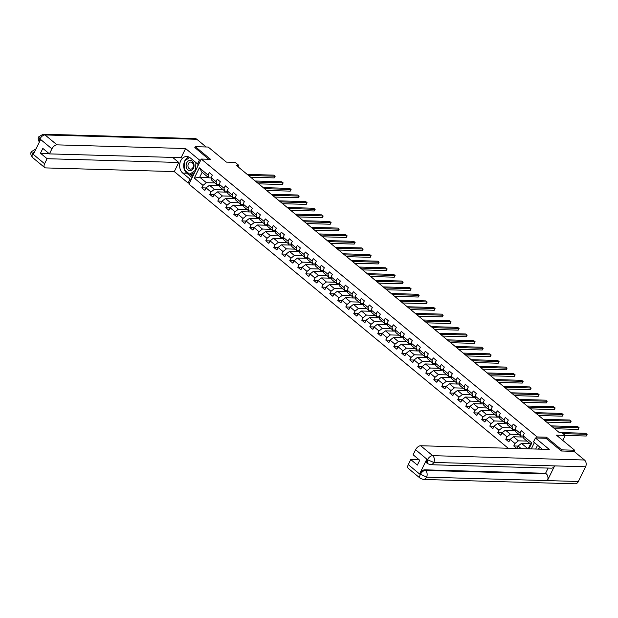<?xml version="1.0" encoding="UTF-8"?>
<svg xmlns="http://www.w3.org/2000/svg" width="618" height="618" viewBox="0 0 618 618"><rect width="100%" height="100%" fill="white"/><g stroke="black" fill="none" stroke-linecap="round" stroke-linejoin="round"><path stroke-width="0.93" d="M561.229 450.877L561.731 449.858L546.451 437.212L537.15 436.949L201.267 159.05L188.977 184.141L508.205 448.251M561.731 449.858L574.64 450.228L574.068 451.395M201.267 159.05L210.56 159.32L195.28 146.675L194.786 147.694M195.28 146.675L208.189 147.045L226.397 162.109L235.172 162.356L238.764 165.33L236.184 165.253L559.043 432.376L561.623 432.445L565.215 435.42L556.432 435.165L574.64 450.228M537.15 436.949L536.633 438.007M534.385 442.596L531.295 448.915M528.174 448.822L530.53 444.01L523.863 438.494L523.122 435.729L524.334 433.249L521.26 430.707L520.047 433.179L515.126 429.108L516.339 426.636L513.257 424.087L512.044 426.559L507.123 422.488L508.336 420.016L505.261 417.467L504.049 419.946L499.128 415.868L500.333 413.396L497.258 410.854L496.045 413.326L491.125 409.255L492.337 406.775L489.263 404.234L488.05 406.706L483.121 402.635L484.334 400.155L481.26 397.613L480.047 400.085L475.126 396.014L476.339 393.542L473.264 390.993L472.052 393.473L467.123 389.394L468.336 386.922L465.261 384.373L464.048 386.853L459.128 382.774L460.34 380.302L457.258 377.76L456.045 380.232L451.125 376.161L452.337 373.681L449.263 371.14L448.05 373.612L443.129 369.541L444.342 367.069L441.26 364.52L440.047 366.992L435.126 362.921L436.339 360.449L433.264 357.899L432.052 360.379L427.131 356.3L428.336 353.828L425.261 351.287L424.048 353.759L419.128 349.688L420.34 347.208L417.266 344.666L416.053 347.138L411.125 343.067L412.337 340.588L409.263 338.046L408.05 340.518L403.129 336.447L404.342 333.975L401.26 331.426L400.055 333.905L395.126 329.827L396.339 327.355L393.264 324.805L392.051 327.285L387.131 323.206L388.343 320.734L385.261 318.193L384.048 320.665L379.128 316.594L380.34 314.114L377.266 311.572L376.053 314.044L371.132 309.973L372.345 307.501L369.263 304.952L368.05 307.424L363.129 303.353L364.342 300.881L361.267 298.332L360.055 300.811L355.126 296.733L356.339 294.261L353.264 291.719L352.051 294.191L347.131 290.12L348.343 287.64L345.269 285.099L344.056 287.571L339.127 283.5L340.34 281.02L337.266 278.479L336.053 280.951L331.132 276.879L332.345 274.407L329.263 271.858L328.058 274.338L323.129 270.259L324.342 267.787L321.267 265.238L320.054 267.718L315.134 263.639L316.346 261.167L313.264 258.625L312.051 261.097L307.131 257.026L308.343 254.546L305.269 252.005L304.056 254.477L299.135 250.406L300.348 247.934L297.266 245.385L296.053 247.857L291.132 243.786L292.345 241.314L289.27 238.764L288.058 241.244L283.129 237.165L284.342 234.693L281.267 232.152L280.054 234.624L275.134 230.553L276.346 228.073L273.272 225.531L272.059 228.003L267.13 223.932L268.343 221.453L265.269 218.911L264.056 221.383L259.135 217.312L260.348 214.84L257.266 212.291L256.053 214.77L251.132 210.692L252.345 208.22L249.27 205.67L248.057 208.15L243.137 204.071L244.349 201.599L241.267 199.058L240.054 201.53L235.134 197.459L236.346 194.979L233.272 192.437L232.059 194.909L227.138 190.838L228.343 188.366L225.269 185.817L224.056 188.289L219.135 184.218L220.348 181.746L217.273 179.197L216.061 181.677L211.132 177.598L212.345 175.126L209.27 172.584L208.057 175.056L199.344 167.841L194.291 178.146L199.738 177.188L206.404 182.704L214.994 182.951M523.122 435.729L531.843 442.936L528.946 448.846M521.206 448.622L518.077 446.034L516.864 448.498M194.291 178.146L203.013 185.361L201.8 187.833L204.875 190.383L206.088 187.903L211.008 191.982L209.796 194.454L212.878 197.003L214.083 194.523L219.011 198.594L217.799 201.074L220.873 203.616L222.086 201.144L227.007 205.215L225.794 207.694L228.876 210.236L230.089 207.764L235.01 211.835L233.797 214.307L236.872 216.856L238.084 214.384L243.005 218.455L241.792 220.927L244.875 223.477L246.088 220.997L251.008 225.076L249.796 227.548L252.87 230.089L254.083 227.617L259.012 231.688L257.799 234.168L260.873 236.709L262.086 234.237L267.007 238.309L265.794 240.781L268.869 243.33L270.081 240.858L275.01 244.929L273.797 247.401L276.872 249.95L278.085 247.47L283.005 251.549L281.793 254.021L284.875 256.57L286.08 254.091L291.008 258.162L289.796 260.641L292.87 263.183L294.083 260.711L299.004 264.782L297.791 267.262L300.873 269.803L302.086 267.331L307.007 271.402L305.794 273.874L308.869 276.424L310.081 273.952L315.002 278.023L313.789 280.495L316.872 283.044L318.085 280.564L323.005 284.643L321.793 287.115L324.867 289.657L326.08 287.185L331.009 291.256L329.796 293.735L332.87 296.277L334.083 293.805L339.004 297.876L337.791 300.348L340.866 302.897L342.078 300.425L347.007 304.496L345.794 306.968L348.869 309.518L350.082 307.038L355.002 311.117L353.79 313.589L356.872 316.138L358.085 313.658L363.005 317.729L361.793 320.209L364.867 322.75L366.08 320.279L371.001 324.35L369.788 326.829L372.87 329.371L374.083 326.899L379.004 330.97L377.791 333.442L380.866 335.991L382.079 333.519L386.999 337.59L385.794 340.062L388.869 342.611L390.082 340.132L395.002 344.211L393.79 346.683L396.864 349.224L398.077 346.752L403.006 350.823L401.793 353.303L404.867 355.844L406.08 353.372L411.001 357.443L409.788 359.915L412.863 362.465L414.075 359.993L419.004 364.064L417.791 366.536L420.866 369.085L422.079 366.605L426.999 370.684L425.787 373.156L428.869 375.705L430.082 373.226L435.002 377.297L433.79 379.776L436.864 382.318L438.077 379.846L442.998 383.917L441.785 386.397L444.867 388.938L446.08 386.466L451.001 390.537L449.788 393.009L452.863 395.559L454.075 393.087L458.996 397.158L457.791 399.63L460.866 402.179L462.079 399.699L466.999 403.778L465.787 406.25L468.861 408.792L470.074 406.32L475.003 410.391L473.79 412.87L476.864 415.412L478.077 412.94L482.998 417.011L481.785 419.483L484.867 422.032L486.072 419.56L491.001 423.631L489.788 426.103L492.863 428.653L494.076 426.173L498.996 430.252L497.784 432.724L500.866 435.273L502.079 432.793L506.999 436.864L505.787 439.344L508.861 441.885L510.074 439.413L514.995 443.485L513.782 445.964L516.857 448.498M520.31 436.957L520.796 435.953L523.176 436.022M520.047 433.179L520.781 435.953L515.86 431.882L515.126 429.108M526.984 441.082L518.394 440.835L513.465 436.764L523.477 437.05M514.995 443.485L518.394 440.835M510.074 439.413L513.465 436.764M512.307 430.337L512.801 429.332L515.203 429.402M512.044 426.559L512.785 429.332L507.857 425.261L507.123 422.488M518.981 434.462L510.391 434.215L505.47 430.143L515.474 430.429M506.999 436.864L510.391 434.215M502.079 432.793L505.47 430.143M504.303 423.716L504.798 422.712L507.208 422.812M504.049 419.946L504.782 422.712L499.862 418.641L499.128 415.868M510.978 427.841L502.395 427.594L497.467 423.523L507.478 423.809M498.996 430.252L502.395 427.594M494.076 426.173L497.467 423.523M496.308 417.104L496.802 416.099L499.205 416.169M496.045 413.326L496.787 416.099L491.858 412.021L491.125 409.255M502.982 421.221L494.392 420.974L489.471 416.903L499.475 417.189M491.001 423.631L494.392 420.974M486.072 419.56L489.471 416.903M488.305 410.483L488.799 409.479L491.21 409.572M488.05 406.706L488.784 409.479L483.863 405.408L483.121 402.635M494.979 414.608L486.397 414.361L481.468 410.282L491.472 410.576M482.998 417.011L486.397 414.361M478.077 412.94L481.468 410.282M480.31 403.863L480.796 402.859L483.176 402.928M480.047 400.085L480.789 402.859L475.86 398.788L475.126 396.014M486.984 407.988L478.394 407.741L473.473 403.67L483.477 403.956M475.003 410.391L478.394 407.741M470.074 406.32L473.473 403.67M467.123 389.394L467.865 392.167L472.785 396.238L475.203 396.308M478.981 401.368L470.391 401.121L465.47 397.05L475.474 397.335M472.785 396.238L472.052 393.473M466.999 403.778L470.391 401.121M462.079 399.699L465.47 397.05M459.128 382.774L459.862 385.547L464.782 389.618L467.2 389.688M470.986 394.748L462.395 394.5L457.475 390.429L467.478 390.715M464.782 389.618L464.048 386.853M458.996 397.158L462.395 394.5M454.075 393.087L457.475 390.429M451.125 376.161L451.866 378.927L456.787 383.005L459.182 383.075M462.982 388.127L454.392 387.888L449.471 383.809L459.475 384.095M456.787 383.005L456.045 380.232M451.001 390.537L454.392 387.888M446.08 386.466L449.471 383.809M448.313 377.389L448.799 376.385L451.202 376.455M448.05 373.612L448.784 376.385L443.863 372.314L443.129 369.541M454.987 381.515L446.397 381.267L441.468 377.196L451.48 377.482M442.998 383.917L446.397 381.267M438.077 379.846L441.468 377.196M440.31 370.769L440.804 369.765L443.206 369.834M440.047 366.992L440.788 369.765L435.86 365.694L435.126 362.921M446.984 374.894L438.394 374.647L433.473 370.576L443.477 370.862M435.002 377.297L438.394 374.647M430.082 373.226L433.473 370.576M432.306 364.149L432.801 363.145L435.211 363.245M432.052 360.379L432.785 363.145L427.865 359.073L427.131 356.3M438.981 368.274L430.398 368.027L425.47 363.956L435.481 364.241M426.999 370.684L430.398 368.027M422.079 366.605L425.47 363.956M424.311 357.536L424.805 356.532L427.216 356.625M424.048 353.759L424.79 356.532L419.861 352.453L419.128 349.688M430.985 361.654L422.395 361.406L417.474 357.335L427.478 357.621M419.004 364.064L422.395 361.406M414.075 359.993L417.474 357.335M416.308 350.916L416.802 349.912L419.213 350.004M416.053 347.138L416.787 349.912L411.866 345.841L411.125 343.067M422.982 355.041L414.392 354.794L409.471 350.715L419.475 351.009M411.001 357.443L414.392 354.794M406.08 353.372L409.471 350.715M403.129 336.447L403.863 339.22L408.784 343.291L411.179 343.361M414.987 348.421L406.397 348.173L401.476 344.102L411.48 344.388M408.784 343.291L408.05 340.518M403.006 350.823L406.397 348.173M398.077 346.752L401.476 344.102M395.126 329.827L395.868 332.6L400.788 336.671L403.206 336.74M406.984 341.8L398.394 341.553L393.473 337.482L403.477 337.768M400.788 336.671L400.055 333.905M395.002 344.211L398.394 341.553M390.082 340.132L393.473 337.482M387.131 323.206L387.865 325.98L392.785 330.051L395.203 330.12M398.989 335.18L390.398 334.933L385.477 330.862L395.481 331.148M392.785 330.051L392.051 327.285M386.999 337.59L390.398 334.933M382.079 333.519L385.477 330.862M379.128 316.594L379.869 319.359L384.79 323.438L387.185 323.508M390.985 328.56L382.395 328.32L377.474 324.241L387.478 324.527M384.79 323.438L384.048 320.665M379.004 330.97L382.395 328.32M374.083 326.899L377.474 324.241M376.316 317.822L376.802 316.818L379.205 316.887M376.053 314.044L376.787 316.818L371.866 312.747L371.132 309.973M382.982 321.947L374.4 321.7L369.471 317.629L379.483 317.915M371.001 324.35L374.4 321.7M366.08 320.279L369.471 317.629M368.313 311.202L368.807 310.197L371.186 310.267M368.05 307.424L368.791 310.197L363.863 306.126L363.129 303.353M374.987 315.327L366.397 315.08L361.476 311.009L371.48 311.294M363.005 317.729L366.397 315.08M358.085 313.658L361.476 311.009M360.309 304.581L360.804 303.577L363.214 303.677M360.055 300.811L360.788 303.577L355.868 299.506L355.126 296.733M366.984 308.706L358.401 308.459L353.473 304.388L363.477 304.674M355.002 311.117L358.401 308.459M350.082 307.038L353.473 304.388M352.314 297.969L352.801 296.964L355.219 297.057M352.051 294.191L352.793 296.964L347.864 292.886L347.131 290.12M358.988 302.086L350.398 301.839L345.477 297.768L355.481 298.054M347.007 304.496L350.398 301.839M342.078 300.425L345.477 297.768M344.311 291.348L344.805 290.344L347.216 290.437M344.056 287.571L344.79 290.344L339.869 286.273L339.127 283.5M350.985 295.474L342.395 295.226L337.474 291.148L347.478 291.441M339.004 297.876L342.395 295.226M334.083 293.805L337.474 291.148M331.132 276.879L331.866 279.653L336.787 283.724L339.212 283.793M342.99 288.853L334.4 288.606L329.479 284.535L339.483 284.821M336.787 283.724L336.053 280.951M331.009 291.256L334.4 288.606M326.08 287.185L329.479 284.535M323.129 270.259L323.871 273.032L328.791 277.103L331.209 277.173M334.987 282.233L326.397 281.986L321.476 277.915L331.48 278.2M328.791 277.103L328.058 274.338M323.005 284.643L326.397 281.986M318.085 280.564L321.476 277.915M315.134 263.639L315.868 266.412L320.788 270.483L323.183 270.553M326.992 275.613L318.401 275.365L313.481 271.294L323.484 271.58M320.788 270.483L320.054 267.718M315.002 278.023L318.401 275.365M310.081 273.952L313.481 271.294M307.131 257.026L307.872 259.792L312.793 263.871L315.211 263.94M318.988 268.992L310.398 268.753L305.477 264.674L315.481 264.96M312.793 263.871L312.051 261.097M307.007 271.402L310.398 268.753M302.086 267.331L305.477 264.674M304.311 258.254L304.805 257.25L307.208 257.32M304.056 254.477L304.79 257.25L299.869 253.179L299.135 250.406M310.985 262.38L302.403 262.132L297.474 258.061L307.486 258.347M299.004 264.782L302.403 262.132M294.083 260.711L297.474 258.061M296.316 251.634L296.81 250.63L299.189 250.699M296.053 247.857L296.794 250.63L291.866 246.559L291.132 243.786M302.99 255.759L294.4 255.512L289.479 251.441L299.483 251.727M291.008 258.162L294.4 255.512M286.08 254.091L289.479 251.441M288.312 245.014L288.807 244.01L291.217 244.11M288.058 241.244L288.791 244.01L283.871 239.939L283.129 237.165M294.987 249.139L286.404 248.892L281.476 244.821L291.48 245.107M283.005 251.549L286.404 248.892M278.085 247.47L281.476 244.821M280.317 238.401L280.804 237.397L283.214 237.49M280.054 234.624L280.796 237.397L275.867 233.318L275.134 230.553M286.991 242.519L278.401 242.271L273.48 238.2L283.484 238.486M275.01 244.929L278.401 242.271M270.081 240.858L273.48 238.2M272.314 231.781L272.808 230.777L275.219 230.869M272.059 228.003L272.793 230.777L267.872 226.706L267.13 223.932M278.988 235.906L270.398 235.659L265.477 231.58L275.481 231.874M267.007 238.309L270.398 235.659M262.086 234.237L265.477 231.58M259.135 217.312L259.869 220.085L264.79 224.156L267.208 224.226M270.993 229.286L262.403 229.039L257.482 224.967L267.486 225.253M264.79 224.156L264.056 221.383M259.012 231.688L262.403 229.039M254.083 227.617L257.482 224.967M251.132 210.692L251.874 213.465L256.794 217.536L259.189 217.606M262.99 222.665L254.4 222.418L249.479 218.347L259.483 218.633M256.794 217.536L256.053 214.77M251.008 225.076L254.4 222.418M246.088 220.997L249.479 218.347M243.137 204.071L243.871 206.845L248.791 210.916L251.209 210.985M254.995 216.045L246.404 215.798L241.476 211.727L251.487 212.013M248.791 210.916L248.057 208.15M243.005 218.455L246.404 215.798M238.084 214.384L241.476 211.727M235.134 197.459L235.867 200.224L240.796 204.303L243.214 204.373M246.991 209.425L238.401 209.185L233.48 205.106L243.484 205.392M240.796 204.303L240.054 201.53M235.01 211.835L238.401 209.185M230.089 207.764L233.48 205.106M232.314 198.687L232.808 197.683L235.188 197.752M232.059 194.909L232.793 197.683L227.872 193.612L227.138 190.838M238.988 202.812L230.406 202.565L225.477 198.494L235.489 198.78M227.007 205.215L230.406 202.565M222.086 201.144L225.477 198.494M224.319 192.067L224.813 191.062L227.215 191.132M224.056 188.289L224.797 191.062L219.869 186.991L219.135 184.218M230.993 196.192L222.403 195.945L217.482 191.874L227.486 192.159M219.011 198.594L222.403 195.945M214.083 194.523L217.482 191.874M216.315 185.446L216.81 184.442L219.22 184.543M216.061 181.677L216.794 184.442L211.874 180.371L211.132 177.598M222.99 189.571L214.407 189.324L209.479 185.253L219.483 185.539M211.008 191.982L214.407 189.324M206.088 187.903L209.479 185.253M199.344 167.841L202.132 172.314L208.799 177.829L211.217 177.899M208.328 177.436L199.738 177.188L202.132 172.314M208.799 177.829L208.057 175.056M203.013 185.361L206.404 182.704M562.766 440.402L565.215 435.42L586.235 436.022L587.061 434.33L563.068 433.643M238.046 166.79L238.764 165.33M530.059 443.624L521.468 443.376L528.042 448.822M530.53 444.01L531.843 442.936M518.077 446.034L521.468 443.376M201.8 187.833L206.064 187.957M209.796 194.454L214.06 194.577M217.799 201.074L222.063 201.198M240.317 205.307L240.811 204.303M225.794 207.694L230.058 207.81M248.32 211.92L248.807 210.923M233.797 214.307L238.061 214.431M256.315 218.54L256.81 217.536M241.792 220.927L246.057 221.051M264.319 225.161L264.805 224.156M249.796 227.548L254.06 227.671M257.799 234.168L262.063 234.284M265.794 240.781L270.058 240.904M273.797 247.401L278.061 247.524M281.793 254.021L286.057 254.145M289.796 260.641L294.06 260.765M312.314 264.875L312.808 263.871M297.791 267.262L302.055 267.378M320.317 271.487L320.804 270.491M305.794 273.874L310.058 273.998M328.312 278.108L328.807 277.103M313.789 280.495L318.054 280.618M336.316 284.728L336.802 283.724M321.793 287.115L326.057 287.239M329.796 293.735L334.06 293.851M337.791 300.348L342.055 300.472M345.794 306.968L350.058 307.092M353.79 313.589L358.054 313.712M361.793 320.209L366.057 320.333M384.311 324.442L384.805 323.438M369.788 326.829L374.052 326.945M392.314 331.055L392.801 330.058M377.791 333.442L382.055 333.565M400.31 337.675L400.804 336.671M385.794 340.062L390.058 340.186M408.313 344.296L408.799 343.291M393.79 346.683L398.054 346.806M401.793 353.303L406.057 353.419M409.788 359.915L414.052 360.039M417.791 366.536L422.055 366.659M425.787 373.156L430.051 373.28M433.79 379.776L438.054 379.9M456.308 384.01L456.802 383.005M441.785 386.397L446.049 386.513M464.311 390.622L464.798 389.626M449.788 393.009L454.052 393.133M472.306 397.243L472.801 396.238M457.791 399.63L462.055 399.753M465.787 406.25L470.051 406.374M473.79 412.87L478.054 412.986M481.785 419.483L486.049 419.607M489.788 426.103L494.052 426.227M497.784 432.724L502.048 432.847M505.787 439.344L510.051 439.468M528.305 443.577L528.792 442.581M513.782 445.964L518.046 446.08M546.451 437.212L545.933 438.27M250.653 177.227L274.245 177.899L275.072 176.207L248.498 175.442M274.245 177.899L275.11 176.416L273.789 175.141L247.215 174.384M193.596 163.152A5.199 3.971 -88.4 0 0 188.258 161.004A5.199 3.971 -88.4 0 0 186.528 168.034A5.199 3.971 -88.4 0 0 191.874 170.182A5.199 3.971 -88.4 0 0 193.596 163.152M193.094 163.94A3.561 2.719 -88.4 0 0 190.777 162.055A3.561 2.719 -88.4 0 0 188.251 167.277A3.561 2.719 -88.4 0 0 190.576 169.17A3.561 2.719 -88.4 0 0 193.094 163.94M197.914 163.901L197.83 166.08M194.84 172.183L191.789 174.284L189.726 174.222L184.187 169.641L184.527 161.012L189.687 157.459M195.898 162.549L195.597 170.174L189.726 174.222M537.892 449.101L540.271 447.463M200.788 160.031L199.429 159.992L197.521 163.886L190.236 157.86A9 6.875 -88.4 0 0 186.76 156.493A9 6.875 -88.4 0 0 179.946 162.913A9 6.875 -88.4 0 0 182.766 173.117L190.043 179.143L188.135 183.044L174.291 171.588L45.717 167.911A4.797 2.665 129.6 0 1 44.65 167.54A4.797 2.665 129.6 0 1 44.612 163.755L47.092 158.702L178.756 162.464L174.291 171.588M199.429 159.992L185.585 148.536L181.113 157.652L49.448 153.89L51.92 148.838L39.946 138.926L40.556 139.668L33.418 154.245L32.638 153.843L44.612 163.755M172.646 157.412L178.756 162.464M191.41 179.181L190.043 179.143M189.494 183.082L188.135 183.044M198.88 163.924L197.521 163.886M185.585 148.536L57.01 144.859A4.797 2.665 129.6 0 0 51.92 148.838M39.282 142.271L38.123 138.95L38.61 136.941L43.136 134.199L194.94 138.548A4.921 3.754 91.6 0 1 196.848 139.289L206.142 146.984M49.448 153.89L42.835 148.413L40.471 153.225L47.092 158.702M194.84 147.571L208.776 159.266M40.471 153.225L48.946 153.473M188.784 156.957A9 6.875 -88.4 0 0 184.821 160.811M184.504 161.514A9 6.875 -88.4 0 0 184.21 169.116M184.481 169.88A9 6.875 -88.4 0 0 186.845 173.233L182.766 173.117M192.167 177.636L186.845 173.233M189.888 174.23L192.692 176.555M191.433 174.268L193.125 175.674M39.382 142.07L39.869 139.096M38.61 136.949L39.83 138.934M35.914 148.946L36.014 148.953A4.921 3.754 91.6 0 0 35.914 148.946L31.402 151.657L32.615 153.681M542.032 449.216A9 6.875 -88.4 0 0 540.789 447.895L533.504 441.87L535.412 437.969L549.263 449.425L420.688 445.748L432.662 455.659L584.473 460.001L574.037 451.364L561.383 451.001L546.003 438.278L535.412 437.969M537.567 445.23L535.698 449.039M408.289 464.643L420.271 474.554A4.797 2.665 -50.4 0 0 420.302 478.34L408.328 468.429A4.797 2.665 -50.4 0 1 408.289 464.643L410.769 459.591L419.236 459.838M584.473 460.001A4.921 3.754 91.6 0 1 585.578 466.775L554.601 465.887A4.921 3.754 91.6 0 1 551.326 468.166L430.499 464.713A4.921 3.754 91.6 0 0 433.774 462.434L427.602 459.8L415.597 449.726A4.797 2.665 -50.4 0 1 420.688 445.748M426.799 459.228L427.494 459.807L427.532 463.593L426.837 463.021A4.797 2.665 -50.4 0 1 426.799 459.228L419.661 473.805A4.797 2.665 -50.4 0 1 424.751 469.827L545.57 473.288L546.266 473.859A4.921 3.754 91.6 0 1 547.394 480.603L578.371 481.492L585.578 466.775M578.371 481.492A4.921 3.754 91.6 0 1 575.08 483.801L423.276 479.452A4.921 3.754 91.6 0 0 426.567 477.15L419.661 473.805M424.751 469.827L425.439 470.398A4.921 3.754 91.6 0 1 426.567 477.15L547.394 480.603L554.601 465.887L433.774 462.434A4.921 3.754 91.6 0 0 432.662 455.659A4.797 2.665 129.6 0 0 427.571 459.637M410.769 459.591L417.382 465.068L419.738 460.255L413.125 454.778L415.597 449.726M545.57 473.288L548.127 468.073M546.266 473.859L425.439 470.398C423.515 470.561 421.816 471.882 420.348 474.385M258.648 183.84L282.241 184.519L283.075 182.82L256.501 182.063M282.241 184.519L283.114 183.028L281.793 181.762L255.219 181.004M266.652 190.46L290.244 191.132L291.07 189.44L264.496 188.683M290.244 191.132L291.109 189.649L289.788 188.382L263.214 187.617M274.647 197.08L298.247 197.752L299.073 196.06L272.499 195.296M298.247 197.752L299.112 196.269L297.791 195.002L271.217 194.237M282.65 203.701L306.242 204.373L307.076 202.681L280.495 201.916M306.242 204.373L307.076 202.681L305.794 201.615L279.212 200.858M290.645 210.313L314.245 210.993L315.072 209.293L288.498 208.536M314.245 210.993L315.11 209.51L313.789 208.235L287.216 207.478M298.649 216.933L322.241 217.613L323.075 215.914L296.493 215.157M322.241 217.613L323.114 216.122L321.793 214.855L295.211 214.091M306.644 223.554L330.244 224.226L331.07 222.534L304.496 221.777M330.244 224.226L331.109 222.743L329.788 221.476L303.214 220.711M314.647 230.174L338.239 230.846L339.073 229.154L312.492 228.39M338.239 230.846L339.112 229.363L337.791 228.088L311.209 227.331M322.65 236.794L346.242 237.466L347.069 235.775L320.495 235.01M346.242 237.466L347.107 235.983L345.786 234.709L319.212 233.952M330.645 243.407L354.238 244.087L355.072 242.387L328.498 241.63M354.238 244.087L355.111 242.596L353.79 241.329L327.216 240.572M338.649 250.027L362.241 250.699L363.067 249.008L336.493 248.251M362.241 250.699L363.106 249.216L361.793 247.949L335.211 247.185M346.644 256.648L370.244 257.32L371.07 255.628L344.496 254.863M370.244 257.32L371.109 255.837L369.788 254.57L343.214 253.805M354.647 263.268L378.239 263.94L379.073 262.248L352.492 261.484M378.239 263.94L379.073 262.248L377.791 261.182L351.209 260.425M362.642 269.881L386.242 270.56L387.069 268.861L360.495 268.104M386.242 270.56L387.107 269.077L385.786 267.803L359.212 267.046M370.645 276.501L394.238 277.181L395.072 275.481L368.49 274.724M394.238 277.181L395.111 275.69L393.79 274.423L367.208 273.658M378.641 283.121L402.241 283.793L403.067 282.102L376.493 281.344M402.241 283.793L403.106 282.31L401.785 281.043L375.211 280.278M386.644 289.742L410.236 290.414L411.07 288.722L384.489 287.957M410.236 290.414L411.109 288.93L409.788 287.656L383.214 286.899M394.647 296.362L418.239 297.034L419.066 295.342L392.492 294.577M418.239 297.034L419.104 295.551L417.783 294.276L391.209 293.519M402.642 302.974L426.235 303.654L427.069 301.955L400.495 301.198M426.235 303.654L427.108 302.163L425.787 300.896L399.213 300.139M410.646 309.595L434.238 310.267L435.072 308.575L408.49 307.818M434.238 310.267L435.072 308.575L433.79 307.517L407.208 306.752M418.641 316.215L442.241 316.887L443.067 315.195L416.493 314.431M442.241 316.887L443.106 315.404L441.785 314.137L415.211 313.372M426.644 322.835L450.236 323.508L451.07 321.816L424.489 321.051M450.236 323.508L451.07 321.816L449.788 320.75L423.206 319.993M434.639 329.448L458.239 330.128L459.066 328.428L432.492 327.671M458.239 330.128L459.104 328.645L457.784 327.37L431.209 326.613M442.642 336.068L466.235 336.748L467.069 335.049L440.487 334.292M466.235 336.748L467.108 335.257L465.787 333.99L439.205 333.226M450.638 342.689L474.238 343.361L475.064 341.669L448.49 340.912M474.238 343.361L475.103 341.878L473.782 340.611L447.208 339.846M458.641 349.309L482.233 349.981L483.067 348.289L456.486 347.525M482.233 349.981L483.106 348.498L481.785 347.223L455.211 346.466M466.644 355.929L490.236 356.601L491.063 354.91L464.489 354.145M490.236 356.601L491.101 355.118L489.78 353.844L463.206 353.087M474.639 362.542L498.232 363.222L499.066 361.522L472.492 360.765M498.232 363.222L499.105 361.731L497.784 360.464L471.21 359.707M482.643 369.162L506.235 369.834L507.069 368.143L480.487 367.386M506.235 369.834L507.069 368.143L505.787 367.084L479.205 366.319M490.638 375.783L514.238 376.455L515.064 374.763L488.49 373.998M514.238 376.455L515.103 374.971L513.782 373.705L487.208 372.94M498.641 382.403L522.233 383.075L523.067 381.383L496.486 380.618M522.233 383.075L523.106 381.592L521.785 380.317L495.203 379.56M506.636 389.016L530.236 389.695L531.063 387.996L504.489 387.239M530.236 389.695L531.101 388.212L529.78 386.938L503.206 386.18M514.639 395.636L538.232 396.316L539.066 394.616L512.484 393.859M538.232 396.316L539.105 394.825L537.784 393.558L511.202 392.793M522.643 402.256L546.235 402.928L547.061 401.236L520.487 400.479M546.235 402.928L547.1 401.445L545.779 400.178L519.205 399.413M530.638 408.877L554.23 409.549L555.064 407.857L528.49 407.092M554.23 409.549L555.103 408.065L553.782 406.791L527.208 406.034M538.641 415.497L562.233 416.169L563.06 414.477L536.486 413.712M562.233 416.169L563.098 414.686L561.785 413.411L535.203 412.654M546.636 422.109L570.236 422.789L571.063 421.09L544.489 420.333M570.236 422.789L571.102 421.298L569.781 420.031L543.207 419.274M554.64 428.73L578.232 429.41L579.066 427.71L552.484 426.953M578.232 429.41L579.066 427.71L577.784 426.652L551.202 425.887M586.235 436.022L587.1 434.539L585.779 433.272L561.785 432.585M196.848 139.289L45.037 134.948L57.01 144.859M43.136 134.199A4.921 3.754 91.6 0 1 45.037 134.948A4.797 2.665 129.6 0 0 39.946 138.926M44.65 167.54L32.677 157.629A4.797 2.665 -50.4 0 1 32.638 153.843M35.126 150.761L32.723 153.673M32.677 157.629C30.707 155.18 30.282 153.194 31.394 151.665M420.302 478.34L423.276 479.452M427.532 463.593L430.499 464.713"/></g></svg>
